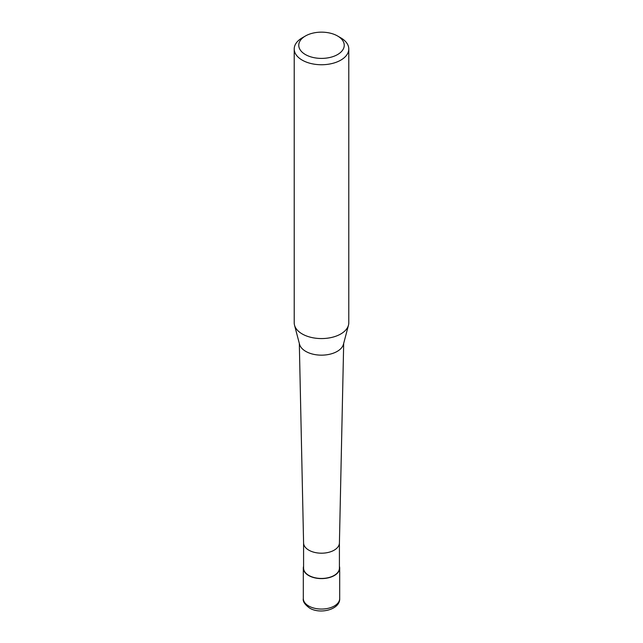 <?xml version="1.0" encoding="UTF-8"?>
<svg xmlns="http://www.w3.org/2000/svg" width="643" height="643" viewBox="0 0 643 643"><rect width="100%" height="100%" fill="white"/><g stroke="black" fill="none" stroke-linecap="round" stroke-linejoin="round"><path stroke-width="0.96" d="M339.416 566.29A18.189 10.505 180 0 1 339.689 568.107A18.189 10.505 180 0 1 334.36 575.525A18.189 10.505 180 0 1 314.54 577.808A18.189 10.505 180 0 1 303.311 568.107A18.189 10.505 180 0 1 303.584 566.29M339.416 542.853A17.916 10.344 180 0 1 339.416 542.981A17.916 10.344 180 0 1 334.167 550.167A17.916 10.344 180 0 1 314.748 552.433A17.916 10.344 180 0 1 303.584 542.981A17.916 10.344 180 0 1 303.584 542.853M339.416 542.917L339.416 568.107A17.916 10.344 180 0 1 334.167 575.421A17.916 10.344 180 0 1 314.644 577.663A17.916 10.344 180 0 1 303.584 568.107L303.584 542.917M337.575 35.992L340.798 37.849A27.287 15.754 180 0 1 348.787 48.989L348.787 322.818A27.287 15.754 180 0 1 348.474 325.181L343.45 344.262A22.208 12.82 180 0 1 337.197 351.399A22.208 12.82 180 0 1 314.572 354.518A22.208 12.82 180 0 1 299.55 344.262L294.526 325.181A27.287 15.754 180 0 1 294.213 322.818L294.213 48.989A27.287 15.754 180 0 1 302.202 37.849L305.425 35.992A22.738 13.125 180 0 1 337.575 35.992A22.738 13.125 180 0 1 337.575 54.559A22.738 13.125 180 0 1 305.425 54.559A22.738 13.125 180 0 1 305.425 35.992L302.202 37.849M348.474 325.181A27.287 15.754 180 0 1 340.798 333.958A27.287 15.754 180 0 1 312.988 337.784A27.287 15.754 180 0 1 294.526 325.181M348.787 48.989A27.287 15.754 180 0 1 340.798 60.129A27.287 15.754 180 0 1 311.059 63.544A27.287 15.754 180 0 1 294.213 48.989M339.689 568.107L339.689 598.553A18.189 10.505 180 0 1 334.36 605.979A18.189 10.505 180 0 1 308.64 605.979A18.189 10.505 180 0 1 303.311 598.553L303.311 568.107M339.689 598.553C340.316 609.403 320.286 614.692 309.58 608.061C304.79 604.557 302.7 601.39 303.311 598.553M303.584 542.981L299.316 343.386M339.416 542.981L343.683 343.386"/></g></svg>
